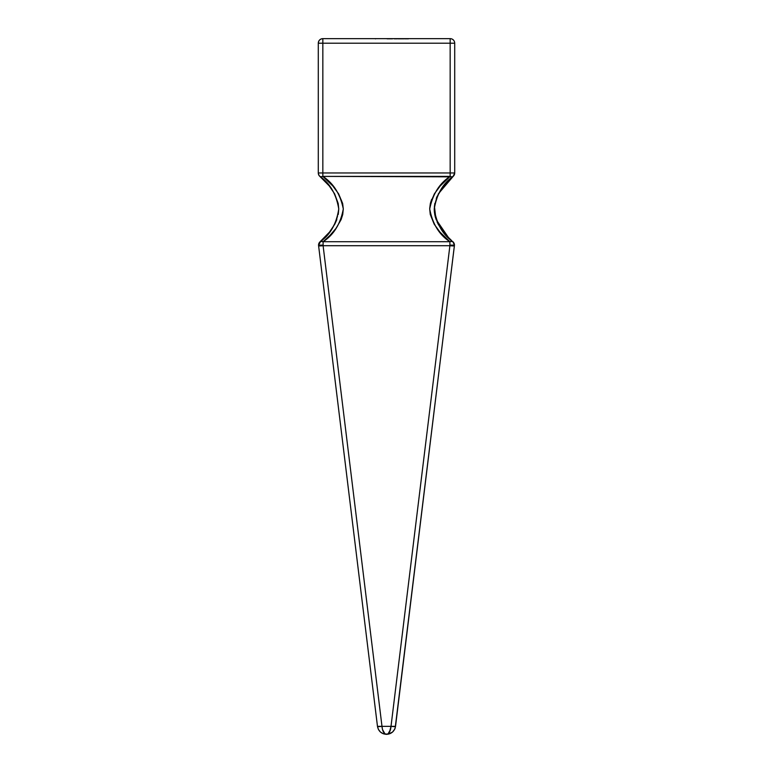 <?xml version="1.0" encoding="UTF-8"?>
<svg xmlns="http://www.w3.org/2000/svg" width="773" height="773" viewBox="0 0 773 773"><rect width="100%" height="100%" fill="white"/><g stroke="black" fill="none" stroke-linecap="round" stroke-linejoin="round"><path stroke-width="0.58" stroke-dasharray="3.87 2.9" d="M332.284 228.344L326.506 235.552L320.119 241.717C330.235 234.799 336.448 223.87 338.758 208.952C336.245 194.1 329.945 183.249 319.858 176.399L318.292 172.959L318.292 43.201A4.551 4.551 0 0 1 322.843 38.65L450.157 38.65L450.157 43.201L450.157 38.65A4.551 4.551 0 0 1 454.708 43.201L322.843 43.201L322.843 38.65L450.157 38.65C452.92 38.921 454.437 40.438 454.708 43.201L454.708 172.959L450.157 172.959L450.157 43.201L322.843 43.201L322.843 172.959L450.157 172.959L450.157 43.201L454.708 43.201L454.708 172.959L453.142 176.399L450.157 176.399A4.551 2.744 -130.9 0 0 453.142 176.399A4.551 4.551 0 0 0 454.708 172.959L450.157 172.959L450.157 176.399L322.843 176.399L450.157 176.399L450.157 172.959L318.292 172.959L318.292 43.201L322.843 43.201L322.843 176.399C333.463 183.249 340.284 194.1 343.299 208.952C340.507 223.87 333.772 234.799 323.104 241.717L333.037 232.103L338.806 224.189L341.106 219.609M407.912 38.65L394.23 39.104L407.912 38.65M386.5 38.65L392.674 39.104L386.5 38.65M387.321 734.205L386.5 734.35C381.485 733.954 378.48 731.287 377.475 726.359L318.592 245.698L377.475 726.359L381.988 726.359L323.104 245.698L449.896 245.698L391.012 726.359L381.988 726.359L395.525 726.359L394.549 729.49M430.271 214.479L431.894 219.609L436.948 228.344L443.161 235.552L449.896 241.717L323.104 241.717L323.104 245.698L318.592 245.698A4.551 0.551 173 0 0 323.104 245.698L381.988 726.359C382.49 731.287 383.997 733.954 386.5 734.35L386.5 734.35C389.003 733.954 390.51 731.287 391.012 726.359L449.896 245.698A4.551 0.551 -173 0 0 454.408 245.698L395.525 726.359C394.52 731.287 391.515 733.954 386.5 734.35L384.886 733.761M391.012 726.359A4.551 0.551 7 0 0 395.525 726.359L454.408 245.698A4.551 4.551 0 0 0 452.881 241.717L454.447 245.138L454.311 245.785L453.065 245.92L449.896 245.698L449.896 241.717L449.896 245.698L323.104 245.698L323.104 241.717A4.551 2.734 48.9 0 0 320.119 241.717L452.881 241.717A4.551 2.734 -48.9 0 0 449.896 241.717C439.228 234.799 432.494 223.87 429.701 208.952C432.716 194.1 439.537 183.249 450.157 176.399M451.538 240.509L446.552 235.62M443.499 232.103L442.398 230.692M434.242 209.203L434.812 203.463L436.301 198.352L434.822 203.444M443.509 186.216L446.726 182.525M342.729 214.479L343.299 208.952M342.642 203.463L340.951 198.352L335.811 189.656M332.786 185.935L329.588 182.525M440.214 185.935L434.407 193.781L431.585 199.492M430.358 203.463L429.701 208.981M336.835 219.609L338.255 214.479L336.835 219.609M326.274 182.525L329.269 185.935M332.061 189.656L334.593 193.781M338.188 203.463L338.758 208.981M319.858 176.399A4.551 2.744 130.9 0 0 322.843 176.399L322.843 172.959L318.292 172.959A4.551 4.551 0 0 0 319.858 176.399L322.843 176.399M381.988 726.359A4.551 0.551 -7 0 1 377.475 726.359L377.485 726.485M318.553 245.138L320.119 241.717A4.551 4.551 0 0 0 318.592 245.698L318.553 245.138M322.843 38.65A4.551 4.551 0 0 0 318.292 43.201L322.843 43.201L322.843 38.65M387.891 39.104L386.964 39.104L387.891 39.104M375.282 39.104L375.784 39.104L375.282 39.104M376.557 38.65L375.552 38.65L376.557 38.65M408.54 39.104L394.23 39.104L408.54 39.104M392.52 39.104L386.5 39.104L392.52 39.104M388.684 38.65L386.964 38.65L388.684 38.65M389.119 38.65L390.201 38.65L389.119 38.65"/><path stroke-width="1.16" d="M450.765 241.389L449.896 241.717L449.896 245.138L454.447 245.138L452.881 241.717L450.765 241.389M320.698 241.389L318.553 245.138L323.104 245.138L323.104 241.717L320.698 241.389M338.758 208.952L338.255 214.479L338.758 208.952L338.188 203.463L334.593 193.781L329.269 185.935L319.858 176.399A4.551 4.551 0 0 1 318.292 172.959L318.292 43.201A4.551 4.551 0 0 1 322.843 38.65C320.08 38.921 318.563 40.438 318.292 43.201L322.843 43.201L322.843 38.65L450.157 38.65L322.843 38.65L322.843 43.201L450.157 43.201L450.157 172.959L322.843 172.959L322.843 43.201L318.292 43.201L318.292 172.959L322.843 172.959L322.843 43.201L450.157 43.201L450.157 172.959L454.708 172.959L454.708 43.201L450.157 43.201L454.708 43.201A4.551 4.551 0 0 0 450.157 38.65L450.157 43.201L450.157 38.65A4.551 4.551 0 0 1 454.708 43.201L454.708 172.959A4.551 4.551 0 0 1 453.142 176.399L446.726 182.525L453.142 176.399L438.407 193.772L434.407 206.149L435.933 218.972M388.114 733.761L390.529 729.49L391.012 726.359L381.988 726.359L382.471 729.49L384.886 733.761L382.471 729.49L381.988 726.359L323.104 245.698L449.896 245.698L391.012 726.359L389.515 732.07L388.114 733.761L386.5 734.35L383.273 733.761L380.471 732.07L378.451 729.49L377.475 726.359L318.592 245.698L377.475 726.359L378.451 729.49L380.471 732.07L383.273 733.761L388.143 734.205L392.51 732.079M446.552 235.62L451.538 240.509M437.016 221.716L440.736 228.373L445.316 234.248M445.093 233.997L443.499 232.103M441.731 229.794L438.214 224.189M438.185 224.131L437.421 222.595M437.325 222.402L437.025 221.745M435.711 218.305L435.518 217.657M435.479 217.532L435.083 216.073M434.928 215.387L434.407 212.179M434.378 211.879L434.329 211.367M434.31 211.126L434.242 209.464M434.812 203.463L434.242 208.952L434.735 214.459L436.165 219.609L448.63 237.775M436.272 198.429L436.996 196.651M437.016 196.622L443.731 185.935M446.726 182.525L440.919 189.685L436.301 198.352M341.106 219.609L342.729 214.479L341.106 219.609L336.052 228.344L329.839 235.552L323.104 241.717L449.896 241.717L439.972 232.122L434.213 224.218L430.271 214.459L429.701 208.952L430.271 214.479M343.299 208.952L342.642 203.463L343.299 208.952L342.729 214.479M335.811 189.656L332.786 185.935L338.593 193.781L342.642 203.463M329.588 182.525L322.843 176.399L332.786 185.935M321.162 176.833L319.858 176.399C329.945 183.249 336.245 194.1 338.758 208.952C336.448 223.87 330.235 234.799 320.119 241.717A4.551 2.734 48.9 0 1 323.104 241.717C333.772 234.799 340.507 223.87 343.299 208.952C340.284 194.1 333.463 183.249 322.843 176.399L451.838 176.833L453.142 176.399L454.708 172.959L450.157 172.959L450.157 176.399C439.518 183.278 432.706 194.129 429.701 208.952C432.513 223.899 439.238 234.818 449.896 241.717A4.551 2.734 -48.9 0 1 452.881 241.717C442.784 234.818 436.571 223.899 434.242 208.952C436.745 194.129 443.035 183.278 453.142 176.399A4.551 2.744 -130.9 0 1 450.157 176.399L440.214 185.935L450.157 176.399L322.843 176.399A4.551 2.744 130.9 0 1 319.858 176.399L326.274 182.525M431.585 199.492L430.358 203.463L434.397 193.81L440.204 185.955M429.711 208.488L430.358 203.444M439.383 231.427L439.963 232.103M395.177 727.973L454.408 245.698A4.551 0.551 -173 0 1 449.896 245.698L391.012 726.359L381.988 726.359L323.104 245.698A4.551 0.551 173 0 1 318.592 245.698A4.551 4.551 0 0 1 320.119 241.717L329.501 232.103L334.786 224.189L336.835 219.609L332.284 228.344M329.269 185.935L332.061 189.656M334.593 193.781L338.188 203.463M384.886 733.761L386.5 734.35C383.997 733.954 382.49 731.287 381.988 726.359L377.475 726.359A4.551 0.551 -7 0 0 381.988 726.359M394.549 729.49L392.529 732.07L394.684 729.219M394.742 729.103L395.158 728.05M392.529 732.07L389.727 733.761L386.5 734.35C391.515 733.954 394.52 731.287 395.525 726.359L454.447 245.138A4.551 4.551 0 0 1 454.408 245.698L449.896 245.698L449.896 241.717L323.104 241.717L323.104 245.138L318.553 245.138A4.551 4.551 0 0 0 318.592 245.698L323.104 245.698L323.104 245.138L323.104 245.698L449.896 245.698L449.896 245.138L454.447 245.138A4.551 4.551 0 0 0 452.881 241.717M377.485 726.485L377.475 726.359C378.48 731.287 381.485 733.954 386.5 734.35C389.003 733.954 390.51 731.287 391.012 726.359A4.551 0.551 7 0 0 395.525 726.359L391.012 726.359M321.974 176.727L322.843 176.399L322.843 172.959L318.292 172.959A4.551 4.551 0 0 0 319.858 176.399L320.437 176.727M450.157 176.399L450.157 172.959L322.843 172.959L322.843 176.399"/></g></svg>
